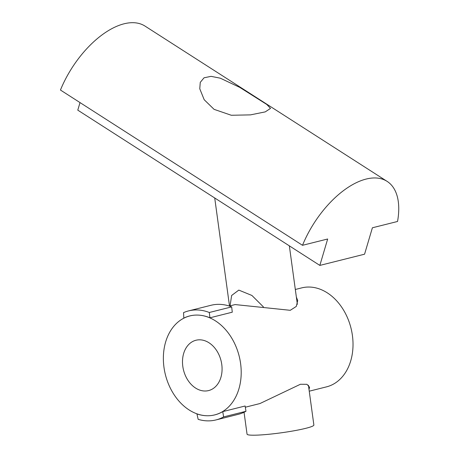 <?xml version="1.0" encoding="UTF-8"?>
<svg xmlns="http://www.w3.org/2000/svg" width="458" height="458" viewBox="0 0 458 458"><rect width="100%" height="100%" fill="white"/><g stroke="black" fill="none" stroke-linecap="round" stroke-linejoin="round"><path stroke-width="0.69" d="M230.053 305.847L231.645 295.467L238.813 290.103L251.917 295.462L263.419 306.917M308.423 385.195L313.873 425.018A33.726 3.286 172.2 0 1 305.784 428.322A33.726 3.286 172.2 0 1 258.656 435.06A33.726 3.286 172.2 0 1 247.051 434.167L244.051 412.28M214.069 109.342L231.296 115.261L250.486 114.878L265.245 111.884L270.529 108.397L266.802 104.476L239.769 87.386L220.321 78.192L211.075 76.349L204.05 77.791L200.261 82.371L199.768 88.783L204.194 99.724L214.069 109.342M364.568 254.196L372.394 227.781L397.55 221.472A74.517 38.924 122.7 0 0 387.096 181.362A74.517 38.924 122.7 0 0 302.509 245.305L327.67 238.996L319.844 265.411L364.568 254.196M302.509 245.305L60.45 90.037A74.517 38.924 -57.3 0 1 145.031 26.095L387.096 181.362M319.844 265.411L77.78 110.143L80.018 102.586M210.308 415.641A51.021 38.031 -104.1 0 0 214.693 414.896A51.021 38.031 -104.1 0 0 240.593 363.492A51.021 38.031 -104.1 0 0 196.539 315.07A51.021 38.031 -104.1 0 0 189.875 315.923A51.021 38.031 -104.1 0 0 163.975 367.333A51.021 38.031 -104.1 0 0 210.308 415.641A52.693 39.279 -104.1 0 0 214.836 414.874A52.693 39.279 -104.1 0 0 222.76 411.61L223.607 416.906A56.208 41.901 75.9 0 1 215.958 419.934A56.208 41.901 75.9 0 1 198.159 419.339L196.934 413.923A52.693 39.279 -104.1 0 0 210.308 415.641M295.318 289.485L301.69 287.887A51.021 38.031 75.9 0 1 352.408 335.451A51.021 38.031 75.9 0 1 326.508 386.861L309.242 391.189M245.316 407.219L259.944 403.55L300.408 384.268L306.969 384.314L309.574 387.233L309.013 389.483M296.36 297.065L297.711 300.557L296.303 306.408L290.28 310.306L235.126 304.576L229.292 306.041M221.764 364.436A25.94 19.339 75.9 0 1 208.596 390.577A25.94 19.339 75.9 0 1 182.805 366.389A25.94 19.339 75.9 0 1 195.972 340.248A25.94 19.339 75.9 0 1 221.764 364.436M209.919 317.806A52.693 39.279 -104.1 0 0 196.539 315.07A52.693 39.279 -104.1 0 0 189.658 315.951A52.693 39.279 -104.1 0 0 183.818 318.092L183.549 312.631A56.208 41.901 75.9 0 1 188.616 310.89A56.208 41.901 75.9 0 1 209.312 312.493L209.919 317.806L232.28 312.196L231.674 306.889L209.312 312.493M184.242 317.989L183.818 318.092M231.674 306.889A56.208 41.901 -104.1 0 0 210.978 305.286L188.616 310.89M223.607 416.906L245.969 411.295L245.122 406L222.76 411.61M245.969 411.295A56.208 41.901 75.9 0 1 238.32 414.324L215.958 419.934M289.347 245.849L297.351 304.318M229.504 305.99L214.716 197.976M215.626 414.667L214.693 414.896M190.86 315.676L189.875 315.923"/></g></svg>
